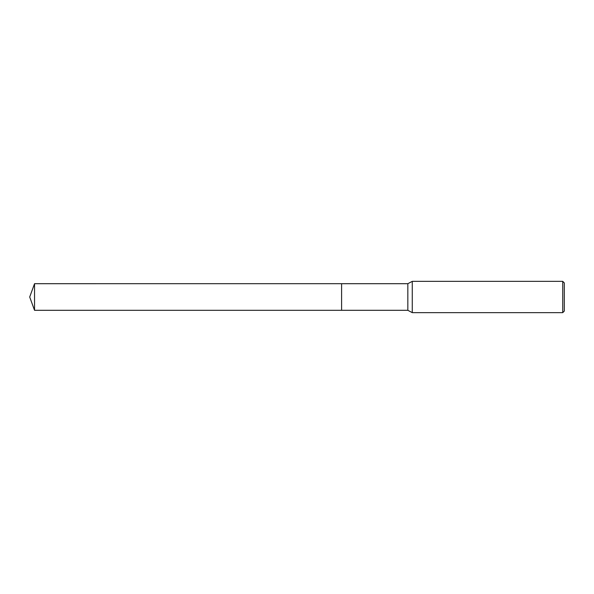 <?xml version="1.0" encoding="UTF-8"?>
<svg xmlns="http://www.w3.org/2000/svg" width="594" height="594" viewBox="0 0 594 594"><rect width="100%" height="100%" fill="white"/><g stroke="black" fill="none" stroke-linecap="round" stroke-linejoin="round"><path stroke-width="0.89" d="M341.595 310.298L341.595 283.702L407.833 283.702L412.266 281.356L562.733 281.356L564.3 282.915L564.3 311.085L562.733 312.644L412.266 312.644L407.833 310.298L341.595 310.298L341.595 283.702L341.595 310.306L34.541 310.298L34.541 283.702L341.595 283.694M407.833 310.298L407.833 283.702M412.266 312.644L412.266 281.356M562.733 312.644L562.733 281.356M34.541 283.702L29.7 297L34.541 310.298"/></g></svg>
